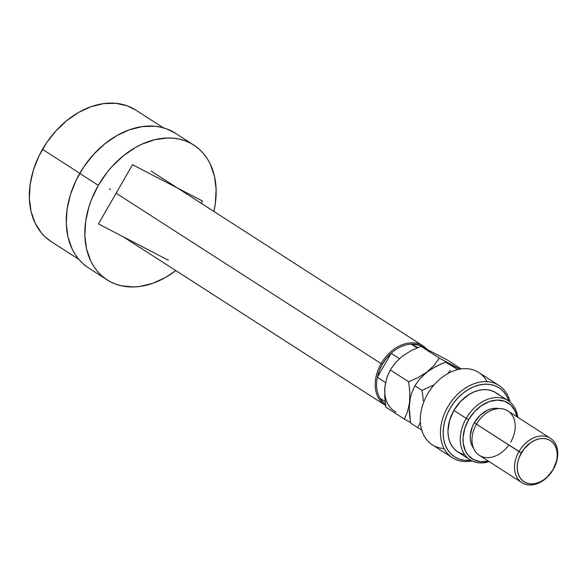 <?xml version="1.0" encoding="UTF-8"?>
<svg xmlns="http://www.w3.org/2000/svg" width="587" height="587" viewBox="0 0 587 587"><rect width="100%" height="100%" fill="white"/><g stroke="black" fill="none" stroke-linecap="round" stroke-linejoin="round"><path stroke-width="0.88" d="M202.508 201.04L132.523 164.683L202.508 201.04L201.216 203.285L202.508 201.04M168.447 260.276L98.462 223.918L132.523 164.683L98.462 223.918M107.142 279.874A80.126 58.678 -57.3 0 0 175.799 270.585L165.497 277.453L152.737 283.316L139.889 286.456L133.587 286.962L121.524 285.825L115.888 284.189L110.583 281.87L105.66 278.876L101.169 275.252L97.156 271.011L93.656 266.219L90.699 260.899L86.538 248.925L84.844 235.548L85.665 221.284L88.975 206.69L91.528 199.433L98.308 185.375L79.729 173.429A80.126 58.678 122.7 0 0 88.564 267.929L107.142 279.874A80.126 58.678 -57.3 0 1 98.308 185.375L107.098 172.358L112.139 166.4L123.277 155.871L135.465 147.513L141.805 144.248L154.675 139.728L167.383 138.004L173.517 138.209L179.439 139.141L185.074 140.77L190.386 143.089L195.302 146.082L199.793 149.714L203.806 153.948L207.314 158.747L210.263 164.059L214.424 176.034L216.126 189.41L215.304 203.674L213.851 211.408A80.126 58.678 -57.3 0 0 193.82 145.084L175.242 133.132A80.126 58.678 122.7 0 0 79.729 173.429L98.308 185.375A80.126 58.678 -57.3 0 1 193.82 145.084M87.074 266.931L82.591 263.299L78.57 259.065L75.07 254.266L72.12 248.947L67.96 236.972L66.258 223.603L67.079 209.339L70.389 194.737L76.068 180.363L83.89 166.759L93.553 154.454L104.699 143.918L116.879 135.56L129.646 129.698L142.494 126.557L154.939 126.264L160.853 127.188L166.495 128.817L175.286 133.168M423.851 347.636L419.213 345.222L411.142 344.121A34.2 25.043 122.7 0 0 391.133 353.308L377.338 377.302L385.578 382.607L377.338 377.302A34.2 25.043 122.7 0 0 380.002 398.279L383.326 402.469L385.468 404.23A34.2 25.043 -57.3 0 1 380.002 398.279A34.2 25.043 -57.3 0 1 377.338 377.302A34.2 25.043 -57.3 0 1 382.328 364.314L381.132 363.624A35.176 25.762 122.7 0 0 385.652 405.514A35.176 25.762 -57.3 0 1 385.006 405.111A35.176 25.762 -57.3 0 1 381.132 363.624L116.116 193.211L381.132 363.624A35.176 25.762 -57.3 0 1 423.058 345.934A35.176 25.762 -57.3 0 1 426.676 348.957A35.176 25.762 122.7 0 0 381.132 363.624L382.328 364.314L379.283 370.698L377.338 377.302L391.133 353.308L386.334 358.437L382.328 364.314A34.2 25.043 -57.3 0 1 391.133 353.308A34.2 25.043 -57.3 0 1 411.142 344.121L417.79 347.57L411.142 344.121A34.2 25.043 -57.3 0 1 423.719 347.541M110.517 189.616L109.329 188.845L110.517 189.616M163.347 127.812L135.67 110.018A78.174 57.247 122.7 0 0 42.491 149.325L79.795 173.312L42.491 149.325A78.174 57.247 122.7 0 0 51.113 241.521L78.783 259.315M135.722 110.048L127.144 105.807L115.866 103.312L103.73 103.598L91.19 106.665L78.739 112.381L66.852 120.533L55.985 130.813L46.549 142.817L38.918 156.091L33.386 170.113L30.15 184.362L29.35 198.274L31.008 211.327L35.066 223.009L41.361 232.878L45.28 237.009L51.157 241.55M391.133 353.308L399.431 358.642L391.133 353.308M380.002 398.279L385.138 401.581L380.002 398.279M417.019 347.9L411.142 344.121L417.019 347.9M498.935 385.432A42.998 31.485 -57.3 0 1 509.978 401.992A42.998 31.485 122.7 0 0 471.442 384.793A42.998 31.485 122.7 0 0 440.433 433.008A42.998 31.485 122.7 0 0 472.073 460.934A42.998 31.485 -57.3 0 1 452.423 457.757A42.998 31.485 -57.3 0 1 449.194 404.568A42.998 31.485 -57.3 0 1 498.935 385.432L478.787 372.474A42.998 31.485 122.7 0 0 427.534 394.097A42.998 31.485 -57.3 0 1 487.107 381.675M488.399 461.14A33.224 24.331 -57.3 0 1 465.425 450.985A33.224 24.331 -57.3 0 1 468.602 419.712L466.21 418.333A35.176 25.762 122.7 0 0 463.275 452.298A35.176 25.762 122.7 0 0 489.176 461.639A35.176 25.762 -57.3 0 1 470.084 459.819A35.176 25.762 -57.3 0 1 466.21 418.333L453.89 410.416A35.176 25.762 122.7 0 0 457.772 451.902L470.084 459.819M508.841 445.041A26.386 19.32 -57.3 0 1 479.322 455.307A26.386 19.32 -57.3 0 1 476.409 424.188A26.386 19.32 122.7 0 0 479.322 455.307L521.858 482.661A26.386 19.32 -57.3 0 1 518.952 451.542A26.386 19.32 122.7 0 0 522.988 483.314A26.386 19.32 122.7 0 0 553.306 469.395L553.152 469.453A24.427 17.889 -57.3 0 1 525.086 482.345A24.427 17.889 -57.3 0 1 521.344 452.922L476.409 424.188L518.952 451.542A26.386 19.32 -57.3 0 1 550.401 438.276A26.386 19.32 -57.3 0 1 553.306 469.395A26.386 19.32 -57.3 0 1 521.858 482.661M474.325 422.691A24.427 17.889 122.7 0 0 473.548 448.263L471.28 443.955L470.385 440.067L470.246 435.833L472.256 426.976L474.325 422.691L480.188 415.222L487.584 410.152L491.51 408.772L495.384 408.244L499.06 408.596A24.427 17.889 122.7 0 0 474.325 422.691L476.475 424.071L474.325 422.691M444.095 448.563A42.998 31.485 -57.3 0 1 427.534 394.097A42.998 31.485 122.7 0 0 432.274 444.799L452.423 457.757M508.856 401.126L506.566 395.887L503.551 391.683L499.786 388.323L495.384 385.916L490.461 384.522L485.163 384.177L479.623 384.896L474.017 386.65L468.477 389.401L463.18 393.07L458.256 397.546L453.846 402.719L450.075 408.435L447.052 414.532L444.851 420.85L443.545 427.211L443.163 433.433L443.713 439.347L445.188 444.785L447.543 449.598L450.706 453.656L454.602 456.833L459.115 459.056L464.112 460.259L470.825 460.274A41.039 30.054 -57.3 0 1 443.163 432.281A41.039 30.054 -57.3 0 1 471.904 387.574A41.039 30.054 -57.3 0 1 508.856 401.126M464.361 454.573L460.333 453.289L456.737 451.19L453.67 448.343L451.198 444.821L449.4 440.705L448.307 436.119L447.962 431.166L449.517 420.71L453.89 410.416L460.641 401.354L469.064 394.471L473.636 392.072L478.288 390.465L482.903 389.687L487.357 389.753L491.539 390.678L495.333 392.424L498.649 394.941M508.137 400.642L495.824 392.725A35.176 25.762 122.7 0 0 453.89 410.416L466.21 418.333A35.176 25.762 -57.3 0 1 508.137 400.642A35.176 25.762 -57.3 0 1 517.712 417.254A35.176 25.762 122.7 0 0 496.602 397.531A35.176 25.762 122.7 0 0 466.21 418.333L468.602 419.712L464.728 428.554L463.055 437.594L463.238 443.354L465.447 451.029L468.118 455.226L473.687 459.724L480.68 461.749L488.494 461.118M516.942 416.763L515.019 410.878L510.675 404.927L504.578 401.222L497.24 400.07L489.294 401.581L481.435 405.624L474.333 411.847L468.602 419.712A33.224 24.331 -57.3 0 1 496.389 400.107A33.224 24.331 -57.3 0 1 516.942 416.763M550.401 438.276L507.858 410.922A26.386 19.32 122.7 0 0 476.409 424.188A26.386 19.32 -57.3 0 1 506.728 410.262A26.386 19.32 -57.3 0 1 510.771 442.04M553.152 469.453L556.601 460.729L557.232 456.304L557.1 452.071L556.197 448.189L554.576 444.807L552.279 442.048L549.41 440.03L546.079 438.827L542.403 438.482L538.528 439.003L534.603 440.382L530.78 442.561L524.022 448.952L519.275 457.207L517.895 461.646L517.264 466.071L517.396 470.304L518.299 474.186L519.921 477.569L522.217 480.32L525.086 482.345L528.417 483.549L532.093 483.893L535.968 483.365L539.893 481.986L543.716 479.814L547.289 476.915L553.306 469.395A26.386 19.32 122.7 0 0 549.263 437.616A26.386 19.32 122.7 0 0 518.952 451.542L521.344 452.922A24.427 17.889 -57.3 0 1 549.41 440.03A24.427 17.889 -57.3 0 1 553.152 469.453M385.688 382.306L384.955 386.569L386.928 377.544L390.216 369.905L408.611 381.733L418.318 377.456L427.101 371.945L420.065 378.571L414.848 385.747L422.046 390.377L434.189 384.771L422.046 390.377L414.848 385.747L411.553 393.378L410.364 397.722L409.249 407.459L410.555 423.08L417.753 427.71L420.351 422.031L417.753 427.71L410.555 423.08L409.352 412.617L409.359 404.905L410.364 397.722L411.553 393.378L414.848 385.747L420.065 378.571L425.142 373.523L431.35 369.01L440.676 364.153L445.592 362.15L455.695 367.014L439.355 358.143L420.96 346.315L439.355 358.143L434.138 365.319L427.101 371.945L435.884 366.427L445.592 362.15L459.9 369.15L439.355 358.143L434.138 365.319L427.101 371.945L418.318 377.456L408.611 381.733L409.814 392.197L409.587 402.411L407.613 411.436L404.318 419.067L385.923 407.239L384.727 396.783L384.955 386.569L386.928 377.544L390.216 369.905L408.611 381.733L409.814 392.197L409.587 402.411L407.613 411.436L404.318 419.067L385.923 407.239L384.727 396.783L384.955 386.569A35.176 25.762 122.7 0 0 396.034 412.111M404.318 419.067L410.452 422.464L404.318 419.067M461.228 368.944L447.411 360.058L461.228 368.944M402.477 356.104L395.44 362.729L390.216 369.905L395.44 362.729L402.469 356.111L411.26 350.593L420.96 346.315L447.411 360.058L427.93 349.889M402.469 356.111L411.26 350.593L420.96 346.315L433.91 352.992M384.955 386.569L384.712 390.751M459.342 368.937L455.695 367.014L459.342 368.937M450.383 370.39L447.565 373.956L450.383 370.39M457.2 369.23L445.592 362.15L457.2 369.23M423.249 400.833L422.787 395.623L423.249 400.833M422.046 390.377L422.787 395.623L422.046 390.377M417.753 427.71L422.156 430.154L417.753 427.71M123.292 236.818L385.006 405.111M151.263 171.162L423.058 345.934"/></g></svg>
